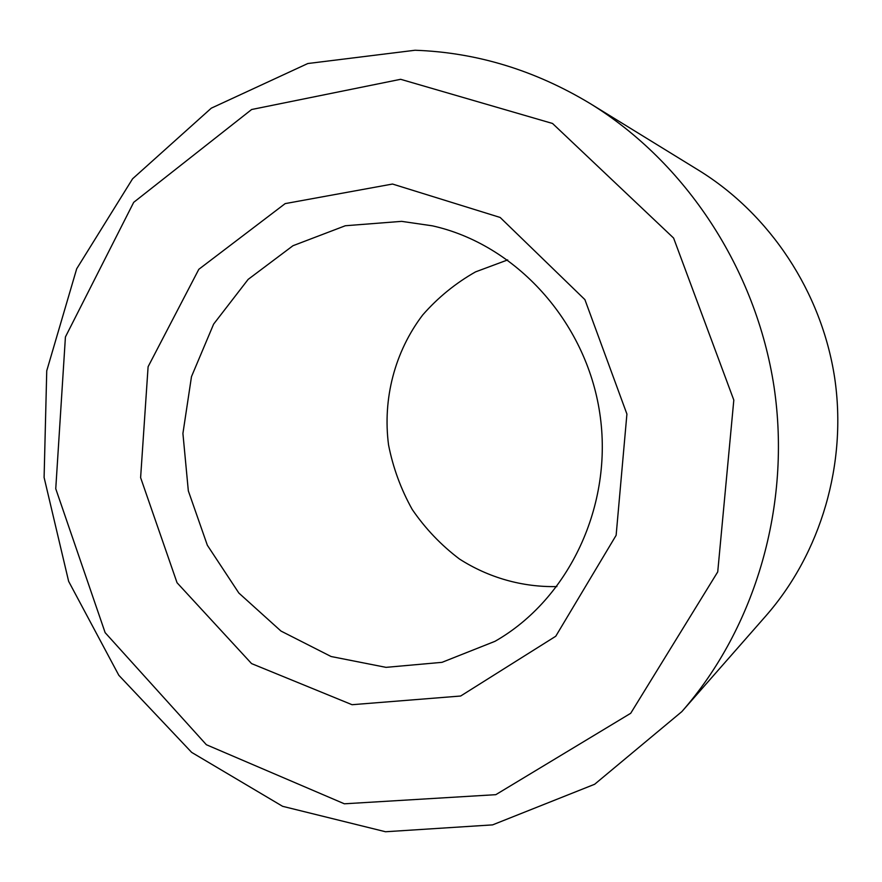 <?xml version="1.0" encoding="UTF-8"?>
<svg xmlns="http://www.w3.org/2000/svg" width="882" height="882" viewBox="0 0 882 882"><rect width="100%" height="100%" fill="white"/><g stroke="black" fill="none" stroke-linecap="round" stroke-linejoin="round"><path stroke-width="1.32" d="M556.895 586.574C522.287 587.313 488.584 577.666 459.489 559.034C441.088 545.131 425.345 528.616 412.247 509.498C400.935 489.245 393.03 467.714 388.543 444.903C382.534 398.829 394.805 351.598 422.732 314.929C437.913 297.598 455.509 283.243 475.53 271.888L507.69 259.914M401.652 221.36L432.401 225.836C515.562 244.292 586.023 321.169 599.76 413.085C613.707 504.967 569.022 599.187 494.978 641.324L442.003 662.338L386.018 667.354L331.092 656.517L280.961 631.049L238.857 593.046L207.347 545.252L188.329 490.888L182.916 433.459L191.482 376.636L213.631 324.102L248.14 279.396L292.978 245.714L345.325 225.748L401.652 221.36M392.512 184.04L500.16 217.457L584.909 299.637L626.915 414.066L616.132 535.297L555.759 636.242L460.658 696.019L352.05 704.707L251.568 663.595L177.05 582.737L140.613 477.647L148.099 366.725L198.814 269.308L285.173 203.61L392.512 184.04M590.256 103.613L698.897 170.424C769.887 214.205 821.528 291.876 834.648 377.705C847.393 463.59 820.922 553.025 765.984 615.779L681.841 711.62L594.644 784.263L492.586 824.879L385.522 831.748L282.604 806.313L191.648 752.379L118.816 675.281L68.642 581.348L44.1 477.46L46.746 370.793L76.701 268.756L132.587 178.792L211.294 108.166L307.807 63.526L415.036 50.252C476.412 52.402 534.812 70.185 590.256 103.613C685.479 162.266 756.028 268.767 774.043 386.834C791.606 504.967 755.554 627.521 681.841 711.62M400.649 79.303L552.529 123.469L673.605 238.063L733.813 400.086L717.728 571.889L630.707 713.284L495.805 794.671L344.355 803.8L206.366 744.728L105.134 632.648L55.753 488.738L65.422 336.946L133.689 202.353L251.635 109.511L400.649 79.303"/></g></svg>
